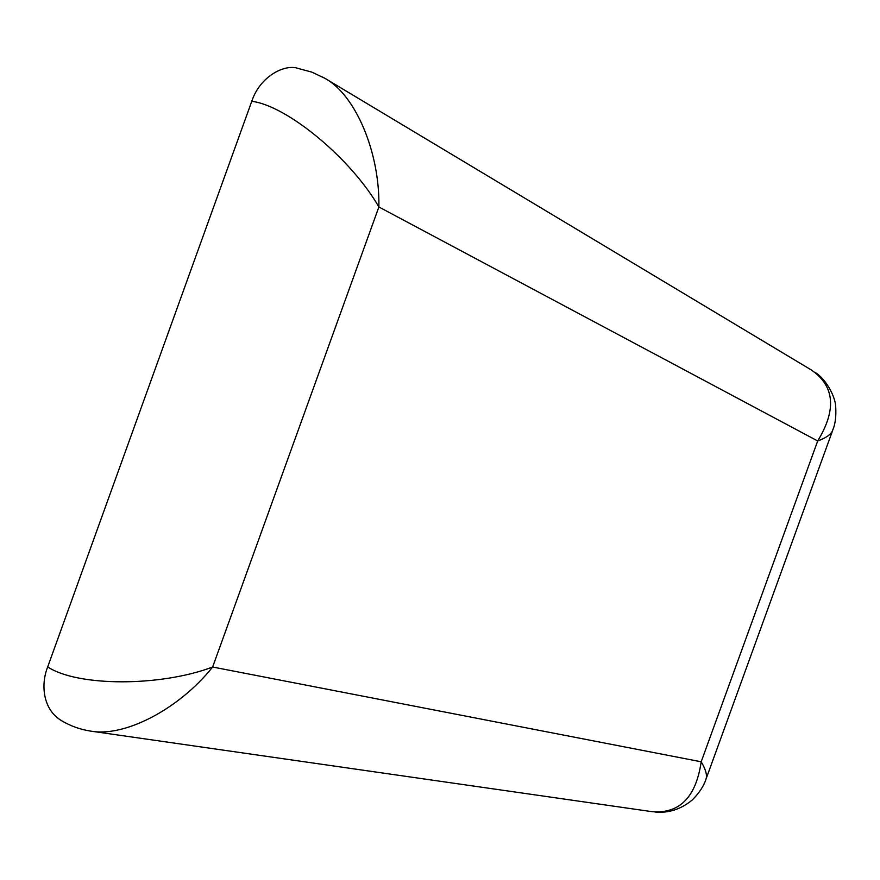<?xml version="1.0" encoding="UTF-8"?>
<svg xmlns="http://www.w3.org/2000/svg" width="880" height="880" viewBox="0 0 880 880"><rect width="100%" height="100%" fill="white"/><g stroke="black" fill="none" stroke-linecap="round" stroke-linejoin="round"><path stroke-width="1.32" d="M324.632 78.199L311.883 72.138L298.122 68.431C285.208 63.69 260.084 75.955 251.768 101.299C287.353 105.688 351.373 159.06 378.884 206.976C379.929 152.361 355.509 94.754 324.786 78.243L811.107 369.842C834.625 385.825 836.825 409.541 817.696 440.968C825.781 438.042 830.72 434.643 832.513 430.782L833.085 428.945M705.661 780.01L706.068 778.987C707.256 774.95 705.628 769.23 701.195 761.783C695.97 797.236 679.602 813.868 652.091 811.679M88 730.62L90.332 731.06M651.629 811.613L90.343 731.06C124.377 737.583 178.915 709.247 212.641 667.018C160.754 686.73 77.616 686.785 47.696 666.897C40.678 684.288 42.537 709.841 62.117 721.017C70.994 726.198 80.41 729.531 90.354 731.027M324.786 78.243L322.74 77.132M251.768 101.299L47.696 666.897M378.884 206.976L817.696 440.968L701.195 761.783L212.641 667.018L378.884 206.976M814.858 372.262C826.111 378.829 835.582 397.122 835.714 406.978C836.286 417.087 835.175 425.029 832.381 430.793M706.046 778.976C703.901 785.928 699.27 792.968 692.153 800.085C680.9 809.281 668.569 813.274 655.182 812.042M832.601 430.595L706.079 778.954"/></g></svg>
